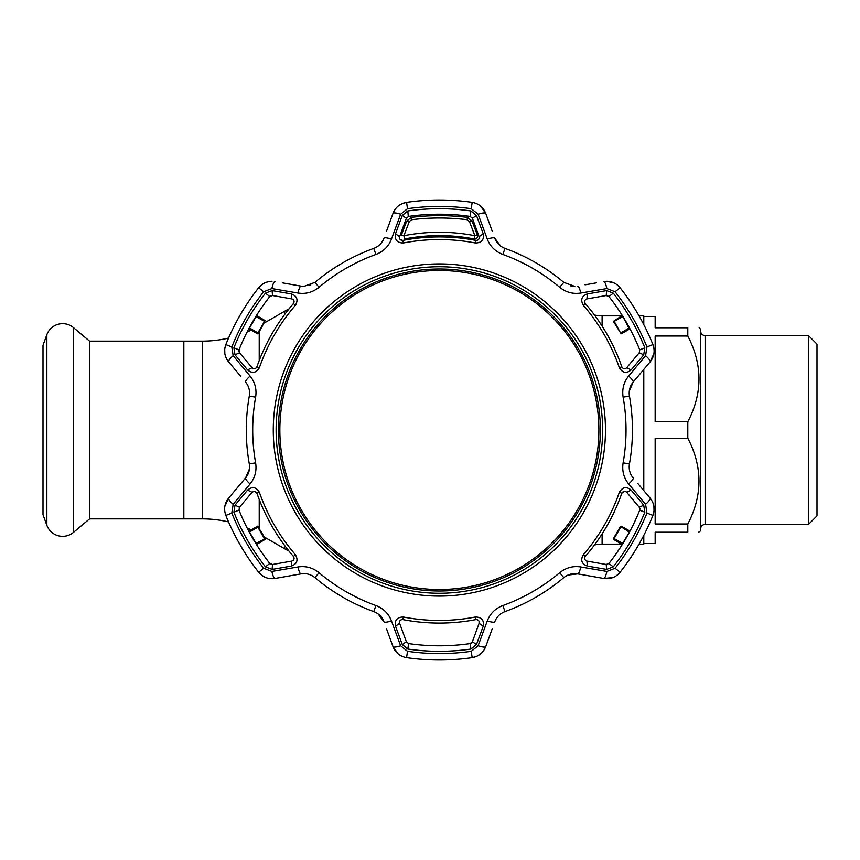 <?xml version="1.0" encoding="UTF-8"?>
<svg xmlns="http://www.w3.org/2000/svg" width="860" height="860" viewBox="0 0 860 860"><rect width="100%" height="100%" fill="white"/><g stroke="black" fill="none" stroke-linecap="round" stroke-linejoin="round"><path stroke-width="1.29" d="M288.928 308.976A68.144 68.144 0 0 0 284.434 311.363L264.428 322.909M288.928 551.024A68.144 68.144 0 0 1 284.434 548.637L284.434 545.197M264.428 537.091L284.434 548.637M202.433 518.87L202.433 341.13L89.569 341.13L89.569 518.87L202.433 518.87A113.574 113.574 0 0 1 228.545 521.913M247.132 528.04A113.574 113.574 0 0 1 251.099 529.824M202.433 341.13A113.574 113.574 0 0 0 228.545 338.087M247.132 331.96A113.574 113.574 0 0 0 251.099 330.175M183.836 518.87L183.836 341.13L183.836 518.87M594.453 545.014A34.067 34.067 0 0 1 602.107 544.144L602.107 533.899M594.453 314.986A34.067 34.067 0 0 0 602.107 315.856L621.651 315.856M639.034 315.856L643.796 315.856L643.796 324.639M643.796 369.413L643.796 490.587M643.796 535.361L643.796 544.144L639.034 544.144M622.5 315.856L621.801 315.856M622.5 544.144L621.801 544.144M621.651 544.144L602.107 544.144M643.796 543.574L655.159 543.574L655.159 532.211L687.807 532.211C702.706 532.211 702.706 532.211 687.807 532.211L687.807 523.976C702.706 495.392 702.706 466.808 687.807 438.235L687.807 421.765C702.706 393.278 702.706 364.694 687.807 336.023L687.807 327.789C702.706 327.789 702.706 327.789 687.807 327.789C702.706 327.789 702.706 327.789 687.807 327.789L655.159 327.789L655.159 316.426L643.796 316.426M687.807 438.235L655.159 438.235L655.159 523.976L687.807 523.976M687.807 336.023L655.159 336.023L655.159 421.765L687.807 421.765M698.718 532.211L700.588 530.792L700.588 329.208L699.169 327.789M808.486 335.594L817 344.118L817 515.882L808.486 524.406L808.486 335.594L705.135 335.594L705.135 524.406C702.373 524.675 700.857 526.191 700.588 528.943M89.569 341.13L73.433 327.596L73.433 532.404L89.569 518.87M73.433 327.596A16.791 16.791 0 0 0 46.859 334.723L43 345.322L43 514.678L46.859 525.277A16.791 16.791 0 0 0 73.433 532.404M257.774 333.863A0.57 0.57 165 0 0 258.269 333.572L258.118 333.035A0.57 0.57 -15 0 1 257.344 333.25L257.495 333.787A0.57 0.57 165 0 0 257.774 333.863M264.568 320.737L256.667 316.286L256.979 315.792L265.106 320.597L258.118 333.035L257.344 333.25L249.54 328.627L249.271 329.144L257.495 333.787M264.772 321.522L258.269 333.572M249.55 327.972L256.097 316.62L264.525 321.371L257.882 332.895L249.55 327.972L249.54 328.627M256.667 316.286L256.097 316.62M402.308 619.533L402.846 619.587L402.308 619.533C400.104 619.909 399.212 621.178 399.642 623.35L399.491 622.027M399.663 621.339L399.975 620.759M400.018 620.705L400.986 619.866M479.074 621.339L479.095 623.35C479.525 621.178 478.633 619.909 476.429 619.533L477.106 619.619M439.374 620.447A190.447 190.447 0 0 0 475.397 617.007C481.6 617.125 484.212 620.167 483.234 626.144L476.472 644.548L470.925 649.031A221.289 221.289 0 0 1 407.812 649.031L402.276 644.548L395.503 626.144C394.536 620.157 397.148 617.114 403.34 617.007A190.447 190.447 0 0 0 439.374 620.447M475.397 617.007L475.892 619.587A193.07 193.07 0 0 1 402.846 619.587L403.34 617.007M247.572 490.082C252.27 486.255 256.205 486.986 259.397 492.307A190.447 190.447 0 0 0 295.431 554.711C298.431 560.129 297.098 563.913 291.443 566.052L272.115 569.406L265.46 566.847A221.289 221.289 0 0 1 233.909 512.184L235.017 505.153L247.572 490.082L252.066 492.264L254.237 491.253L252.066 492.264L239.478 507.26L239.016 510.141A215.785 215.785 0 0 0 269.782 563.44L272.512 564.482L272.115 569.406M291.443 293.948C297.108 296.087 298.431 299.871 295.431 305.289A190.447 190.447 0 0 0 259.397 367.693C256.205 373.014 252.259 373.745 247.572 369.918L235.017 354.847L233.909 347.816A221.289 221.289 0 0 1 265.46 293.152L272.115 290.594L291.443 293.948L291.787 298.914L272.512 295.517L269.782 296.56L270.782 295.754M476.472 215.451L483.234 233.855C484.202 239.843 481.6 242.885 475.397 242.993A190.447 190.447 0 0 0 403.34 242.993C397.137 242.875 394.536 239.832 395.503 233.855L402.276 215.451L407.812 210.969A221.289 221.289 0 0 1 470.925 210.969L476.472 215.451L472.398 218.257L470.14 216.419A215.785 215.785 0 0 0 408.597 216.419L406.339 218.257L402.276 215.451M386.505 231.232L392.998 213.398C395.471 207.249 399.997 203.562 406.576 202.369A229.986 229.986 0 0 1 472.161 202.369C478.719 203.551 483.255 207.238 485.739 213.398A8.514 1.838 160 0 0 478.117 214.237L471.248 208.711A223.578 223.578 0 0 0 407.489 208.711L400.631 214.237L391.45 239.101C388.58 246.444 383.399 251.572 375.917 254.452A186.663 186.663 0 0 0 319.06 287.272C312.782 292.325 305.762 294.249 298.001 293.045L271.889 288.573L263.665 291.744A223.578 223.578 0 0 0 231.791 346.967L233.146 355.675L250.088 376.046C255.011 382.216 256.861 389.257 255.613 397.169A186.663 186.663 0 0 0 255.613 462.831C256.85 470.796 255.001 477.837 250.088 483.954L233.146 504.325L231.791 513.033A223.578 223.578 0 0 0 263.665 568.256L271.889 571.427L298.001 566.955C305.805 565.762 312.825 567.686 319.06 572.728A186.663 186.663 0 0 0 375.917 605.547C383.431 608.461 388.613 613.588 391.45 620.899L400.631 645.763L407.489 651.289A223.578 223.578 0 0 0 471.248 651.289L478.117 645.763A8.514 1.838 20 0 0 485.739 646.602L488.286 639.603M439.374 266.74A163.26 163.26 0 0 0 276.114 430A163.26 163.26 0 0 0 439.374 593.26A163.26 163.26 0 0 0 602.634 430A163.26 163.26 0 0 0 439.374 266.74A163.26 163.26 0 0 1 602.634 430A163.26 163.26 0 0 1 439.374 593.26M614.169 282.994L606.719 281.285C612.159 281.392 616.62 283.553 620.114 287.777L617.405 285.047M500.724 246.143A8.514 0.537 126.2 0 1 500.724 246.153L494.779 238.231C496.575 243.036 499.983 246.433 505.003 248.422A193.07 193.07 0 0 1 563.805 282.37L574.792 286.391L570.459 285.821M303.956 286.391L301 286.122L303.956 286.391L314.932 282.37A193.07 193.07 0 0 1 373.745 248.422C378.733 246.454 382.141 243.057 383.958 238.231A8.514 1.763 20 0 1 391.45 239.101M282.306 282.833L301 286.122A8.514 1.763 100 0 0 298.001 293.045M406.339 218.257L399.642 236.65C399.255 239.112 400.319 240.359 402.846 240.413A193.07 193.07 0 0 1 475.892 240.413C478.418 240.37 479.493 239.112 479.095 236.65L479.267 237.446M435.644 214.248L443.094 214.248M432.204 214.333L431.075 214.366M431.656 214.344L432.795 214.312M253.388 491.382L255.269 491.447M623.532 491.425L624.5 491.253L621.823 493.167L623.242 491.554M614.169 539.263L622.07 543.713L621.769 544.208L613.632 539.403L621.253 526.212L629.477 530.856L629.197 531.372L621.393 526.75M622.07 543.713L622.876 543.531L622.274 544.509M606.719 295.474L608.955 296.56L606.225 295.517L606.633 290.594L613.277 293.152A221.289 221.289 0 0 1 644.828 347.816L643.721 354.847L639.259 352.74L639.722 349.859A215.785 215.785 0 0 0 608.955 296.56L613.277 293.152M271.491 295.528L272.512 295.517L272.115 290.594M265.46 293.152L269.782 296.56A215.785 215.785 0 0 0 239.016 349.859L239.478 352.74L252.066 367.736C253.99 369.295 255.613 369.004 256.914 366.833A193.07 193.07 0 0 1 293.443 303.58C294.668 301.365 294.12 299.817 291.787 298.914L292.561 299.173M253.27 368.575L252.066 367.736L247.572 369.918M239.478 352.74L235.017 354.847M248.755 328.853L249.292 327.843M255.861 316.469L256.474 315.491M256.774 314.996L256.173 315.964M249.013 328.369L248.475 329.369M238.854 351.364L239.016 349.859L233.909 347.816M259.397 367.693L256.914 366.833L256.581 367.51M256.581 367.521L255.259 368.553M253.979 368.736L253.421 368.628M292.841 299.334L293.378 299.785M293.389 299.796L294.045 300.978M293.862 302.935L293.443 303.58L295.431 305.289M613.965 321.522L620.619 333.035L613.427 321.371L621.769 315.792L622.07 316.286L614.169 320.737M620.619 333.035L614.212 321.371L622.64 316.62L622.07 316.286M621.393 333.25L629.197 328.627L629.477 329.144L621.253 333.787L620.866 332.895L629.445 327.843L629.982 328.853M629.197 328.627L622.274 315.491M606.225 295.517L586.95 298.914L587.305 293.948L606.633 290.594M643.721 354.847L631.165 369.918C626.467 373.745 622.533 373.014 619.34 367.693A190.447 190.447 0 0 0 583.317 305.289C580.307 299.871 581.639 296.087 587.305 293.948M585.606 299.549L586.95 298.914C584.628 299.807 584.08 301.365 585.294 303.58A193.07 193.07 0 0 1 621.823 366.833C623.124 369.004 624.736 369.295 626.682 367.736L639.259 352.74L639.722 349.859L644.828 347.816M631.165 369.918L626.682 367.736L626.069 368.273M630.262 329.369L629.724 328.369M622.565 315.964L621.963 314.996M583.317 305.289L585.294 303.58L584.886 302.946M584.875 302.935L584.639 301.279M584.94 300.366L585.488 299.656M625.8 368.435L623.769 368.65M622.156 367.51L621.823 366.833L619.34 367.693M620.619 526.965L613.427 538.629L620.468 526.428L629.197 532.028L629.197 531.372M613.965 538.478L622.64 543.38L629.982 531.147M606.633 569.406L606.225 564.482L608.955 563.44A215.785 215.785 0 0 0 639.722 510.141L639.259 507.26L643.721 505.153L644.828 512.184A221.289 221.289 0 0 1 613.277 566.847L606.633 569.406L587.305 566.052L586.95 561.086L606.225 564.482L608.955 563.44L613.277 566.847M587.305 566.052C581.639 563.913 580.307 560.129 583.317 554.711A190.447 190.447 0 0 0 619.34 492.307L621.823 493.167A193.07 193.07 0 0 1 585.294 556.42C584.069 558.634 584.628 560.183 586.95 561.086L586.176 560.827M639.259 507.26L626.682 492.264L631.165 490.082L643.721 505.153M619.34 492.307C622.533 486.986 626.478 486.255 631.165 490.082M626.241 491.845L624.5 491.253M621.963 545.004L622.565 544.036M629.724 531.63L630.262 530.631M639.894 508.636L639.722 510.141L644.828 512.184M585.896 560.666L585.359 560.215M585.348 560.204L584.703 559.021M584.875 557.054L585.294 556.42L583.317 554.711M240.8 376.4L228.599 361.866C224.514 356.642 223.589 350.88 225.836 344.581L224.729 348.999M224.707 349.117L224.836 353.621M233.146 355.675A8.514 1.838 -40 0 0 228.599 361.866L233.382 367.564M249.475 468.786L245.584 477.902L240.8 483.599M378.013 613.857A8.514 0.537 126.2 0 1 378.013 613.846L383.958 621.769C382.162 616.964 378.755 613.567 373.745 611.578A193.07 193.07 0 0 1 314.932 577.63C310.729 574.287 306.085 573.039 301 573.878L274.974 578.457C268.406 579.393 262.956 577.307 258.634 572.222A229.986 229.986 0 0 1 225.836 515.419C223.589 509.142 224.503 503.379 228.599 498.133L224.836 506.379M231.791 513.033L225.836 515.419A229.986 229.986 0 0 0 258.634 572.222L261.892 575.383M261.999 575.458L265.955 577.608M272.512 564.482L291.787 561.086C294.109 560.193 294.668 558.634 293.443 556.42A193.07 193.07 0 0 1 256.914 493.167L254.237 491.253M235.017 505.153L239.478 507.26L239.016 510.141L233.909 512.184M293.131 560.451L291.787 561.086L291.443 566.052M295.431 554.711L293.443 556.42L294.098 558.721M293.798 559.634L293.249 560.344M255.495 491.544L256.914 493.167L259.397 492.307M256.474 544.509L255.861 543.531M249.292 532.157L248.755 531.147M248.475 530.631L249.013 531.63M256.173 544.036L256.774 545.004M271.007 564.343L269.782 563.44L265.46 566.847M271.889 571.427A8.514 1.838 80 0 0 274.974 578.457L282.306 577.167M492.232 628.767L485.739 646.602C483.266 652.751 478.74 656.438 472.161 657.631A229.986 229.986 0 0 1 406.576 657.631C400.018 656.449 395.492 652.761 392.998 646.602L386.505 628.767M400.631 645.763A8.514 1.838 160 0 1 392.998 646.602L398.244 653.987M471.248 651.289L472.161 657.631L476.537 656.395M476.655 656.341L480.493 653.987M471.527 642.968L470.14 643.581L472.398 641.743L476.472 644.548M407.812 649.031L408.597 643.581L406.339 641.743L408.597 643.581A215.785 215.785 0 0 0 470.14 643.581L470.925 649.031M477.117 619.619L478.762 620.759M567.912 575.061L577.748 573.878L585.069 575.168M637.937 483.599L650.138 498.133C654.224 503.358 655.148 509.12 652.901 515.419A229.986 229.986 0 0 1 620.114 572.222C615.803 577.307 610.353 579.382 603.763 578.457L612.782 577.608M478.117 645.763L487.287 620.899C490.157 613.556 495.338 608.428 502.82 605.547A186.663 186.663 0 0 0 559.677 572.728C565.955 567.675 572.975 565.751 580.736 566.955L606.848 571.427L615.072 568.256A223.578 223.578 0 0 0 646.957 513.033L652.901 515.419L654.019 511.001M654.03 510.883L653.912 506.379M646.957 513.033L645.591 504.325A8.514 1.838 -40 0 0 650.138 498.133L645.355 492.436M629.273 391.214L633.154 382.098L637.937 376.4M645.355 367.564L650.138 361.866L653.912 353.621M445.942 214.312L447.082 214.344M447.673 214.366L446.534 214.333M399.513 238.123L399.642 236.65L395.503 233.855M483.234 233.855L479.095 236.65L472.269 217.956M479.267 237.768L479.149 238.456M479.138 238.478L478.44 239.628M476.655 240.456L475.892 240.413L475.397 242.993M403.34 242.993L402.846 240.413L400.523 239.832M399.889 239.112L399.545 238.284M408.285 216.483L407.812 210.969M268.159 281.725L264.611 282.972M264.547 283.004L261.343 285.036M310.825 284.94L309.062 285.606M400.631 214.237A8.514 1.838 20 0 0 392.998 213.398L390.451 220.397M439.374 200.014A229.986 229.986 0 0 0 406.576 202.369L402.2 203.605M402.082 203.659L398.255 206.013M492.232 231.232L485.739 213.398L480.493 206.013M585.069 284.832L596.432 282.833M628.66 376.046L645.591 355.675L646.957 346.967A223.578 223.578 0 0 0 615.072 291.744L620.114 287.777A229.986 229.986 0 0 1 652.901 344.581C655.159 350.858 654.234 356.62 650.138 361.866L633.154 382.098C629.885 386.065 628.649 390.709 629.434 396.051A193.07 193.07 0 0 1 629.434 463.948C628.638 469.259 629.885 473.914 633.154 477.902A8.514 1.763 -40 0 1 628.66 483.954C623.726 477.784 621.877 470.742 623.124 462.831L629.434 463.948A193.07 193.07 0 0 0 629.434 396.051L623.124 397.169C621.898 389.204 623.736 382.162 628.66 376.046A8.514 1.763 40 0 1 633.154 382.098M606.848 571.427A8.514 1.838 100 0 1 603.763 578.457L577.748 573.878C572.685 573.029 568.041 574.276 563.805 577.63A193.07 193.07 0 0 1 505.003 611.578C500.004 613.545 496.596 616.942 494.779 621.769A8.514 1.763 20 0 1 487.287 620.899M233.146 504.325A8.514 1.838 40 0 1 228.599 498.133L245.584 477.902C248.852 473.935 250.088 469.291 249.303 463.948A193.07 193.07 0 0 1 249.303 396.051C250.099 390.741 248.852 386.086 245.584 382.098A8.514 1.763 -40 0 1 250.088 376.046M263.665 291.744L258.634 287.777A229.986 229.986 0 0 0 225.836 344.581A229.986 229.986 0 0 1 258.634 287.777C262.117 283.563 266.578 281.392 272.018 281.285M615.072 291.744L606.848 288.573A8.514 1.838 80 0 0 603.763 281.542L606.719 281.285M577.748 286.122A8.514 1.763 80 0 1 580.736 293.045C572.932 294.238 565.912 292.314 559.677 287.272A186.663 186.663 0 0 0 502.82 254.452C495.306 251.539 490.125 246.411 487.287 239.101L478.117 214.237M606.848 288.573L580.736 293.045M494.779 238.231A8.514 1.763 160 0 0 487.287 239.101M274.974 281.542A8.514 1.838 100 0 0 271.889 288.573M245.584 477.902A8.514 1.763 40 0 0 250.088 483.954M298.001 566.955A8.514 1.763 80 0 0 301 573.878M391.45 620.899A8.514 1.763 160 0 1 383.958 621.769M580.736 566.955A8.514 1.763 100 0 1 577.748 573.878M645.591 504.325L628.66 483.954M645.591 355.675A8.514 1.838 40 0 1 650.138 361.866M472.398 641.743L479.095 623.35L483.234 626.144M395.503 626.144L399.642 623.35L406.339 641.743L402.276 644.548M447.082 645.656L445.942 645.688M432.795 645.688L431.656 645.656M431.075 645.634L432.204 645.666M446.534 645.666L447.673 645.634M258.269 526.428A0.57 0.57 15 0 0 257.495 526.212L257.344 526.75A0.57 0.57 -165 0 1 258.118 526.965L265.31 538.629L256.097 543.38L265.106 539.403L256.979 544.208L256.667 543.713M264.772 538.478L257.882 527.105L264.568 539.263M249.54 531.372L249.55 532.028L257.882 527.105L257.344 526.75L249.54 531.372L249.271 530.856L257.495 526.212M256.097 543.38L249.55 532.028M406.715 220.999L401.319 235.178L403.888 235.704C427.624 231.125 451.285 231.125 474.849 235.704L477.418 235.178A2.838 2.838 0 0 1 474.225 238.983C451.07 234.479 427.839 234.479 404.522 238.983L403.888 235.704L409.296 221.525L406.715 220.999L411.316 217.386C430.021 215.064 448.716 215.064 467.421 217.386L472.022 220.999L477.418 235.178M404.522 238.983C427.753 234.479 450.984 234.479 474.215 238.983L474.849 235.704L469.442 221.525L467.13 219.719C448.619 217.419 430.118 217.419 411.607 219.719L409.296 221.525M469.442 221.525L472.022 220.999M598.883 430A159.519 159.519 0 0 0 439.374 270.481A159.519 159.519 0 0 0 279.855 430A159.519 159.519 0 0 0 439.374 589.519A159.519 159.519 0 0 0 598.883 430M278.382 430A160.992 160.992 0 0 1 439.374 269.008A160.992 160.992 0 0 1 600.355 430A160.992 160.992 0 0 1 439.374 590.992A160.992 160.992 0 0 1 278.382 430M284.434 314.803L284.434 311.363M259.225 528.083L259.225 499.456M259.225 360.544L259.225 331.917M602.107 326.101L602.107 315.856M46.859 334.723L46.859 525.277M439.374 596.098A166.098 166.098 0 0 1 273.276 430A166.098 166.098 0 0 1 439.374 263.902A166.098 166.098 0 0 1 605.462 430A166.098 166.098 0 0 1 439.374 596.098M472.161 202.369L471.248 208.711M470.925 210.969L470.14 216.419M620.114 287.777A229.986 229.986 0 0 1 652.901 344.581L646.957 346.967M652.901 515.419A229.986 229.986 0 0 1 620.114 572.222L615.072 568.256M559.677 572.728L563.805 577.63A193.07 193.07 0 0 1 505.003 611.578L502.82 605.547M472.161 657.631A229.986 229.986 0 0 1 406.576 657.631L407.489 651.289M375.917 605.547L373.745 611.578A193.07 193.07 0 0 1 314.932 577.63L319.06 572.728M255.613 462.831L249.303 463.948A193.07 193.07 0 0 1 249.303 396.051L255.613 397.169M319.06 287.272L314.932 282.37A193.07 193.07 0 0 1 373.745 248.422L375.917 254.452M502.82 254.452L505.003 248.422A193.07 193.07 0 0 1 563.805 282.37L559.677 287.272M406.576 202.369L407.489 208.711M225.836 344.581L231.791 346.967M258.634 572.222L263.665 568.256M623.124 462.831A186.663 186.663 0 0 0 623.124 397.169M411.607 219.719L411.316 217.386M467.13 219.719L467.421 217.386M705.135 335.594C702.373 335.325 700.857 333.809 700.588 331.057M808.486 524.406L705.135 524.406M474.215 238.983A2.838 2.838 0 0 0 477.601 236.382"/></g></svg>
